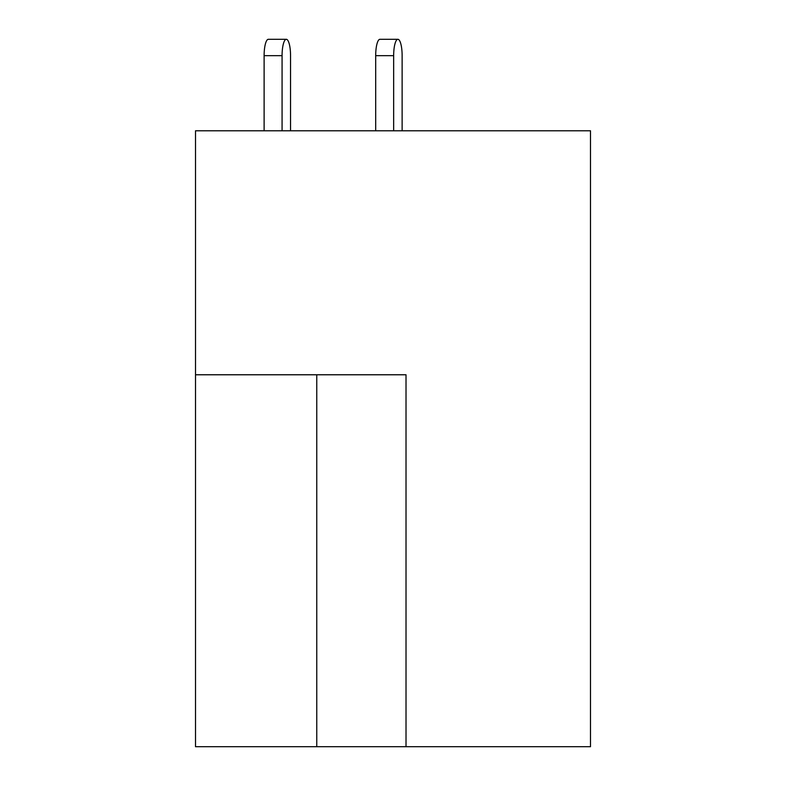 <?xml version="1.0" encoding="UTF-8"?>
<svg xmlns="http://www.w3.org/2000/svg" width="786" height="786" viewBox="0 0 786 786"><rect width="100%" height="100%" fill="white"/><g stroke="black" fill="none" stroke-linecap="round" stroke-linejoin="round"><path stroke-width="1.18" d="M406.018 746.7L590.492 746.7L590.492 130.79L195.508 130.79L195.508 746.7L406.018 746.7L406.018 374.775L195.508 374.775M402.127 55.668L402.127 130.79L402.127 55.668A16.368 4.235 90 0 0 397.893 39.3A16.368 4.235 90 0 0 393.658 55.668L393.658 130.79M290.545 130.79L290.545 55.668A16.368 4.235 90 0 0 286.31 39.3A16.368 4.235 90 0 0 282.076 55.668L282.076 130.79M393.658 55.668L375.688 55.668A16.368 4.235 -90 0 1 379.923 39.3L397.893 39.3M375.688 55.668L375.688 130.79M282.076 55.668L264.116 55.668A16.368 4.235 -90 0 1 268.35 39.3L286.31 39.3M264.116 55.668L264.116 130.79M316.758 374.775L316.758 746.7"/></g></svg>
